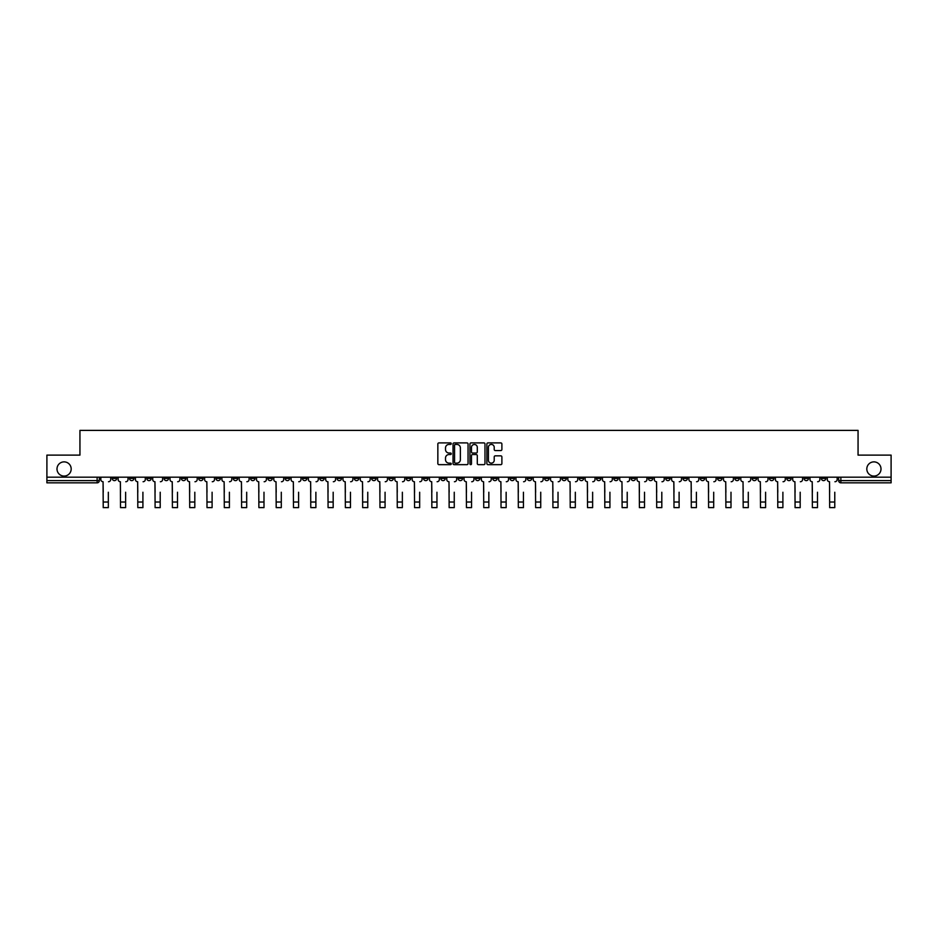 <?xml version="1.0" encoding="UTF-8"?>
<svg xmlns="http://www.w3.org/2000/svg" width="938" height="938" viewBox="0 0 938 938"><rect width="100%" height="100%" fill="white"/><g stroke="black" fill="none" stroke-linecap="round" stroke-linejoin="round"><path stroke-width="1.41" d="M451.26 443.662A0.762 0.762 0 0 0 450.498 442.9L438.937 442.9A1.09 1.09 0 0 0 437.847 443.991L437.847 463.583A1.09 1.09 0 0 0 438.937 464.662L450.498 464.662A0.762 0.762 0 0 0 451.26 463.9A0.762 0.762 0 0 0 450.498 463.138L448.997 463.138A3.482 3.482 0 0 1 445.515 459.655L445.515 458.025A3.482 3.482 0 0 1 448.997 454.543L450.498 454.543A0.762 0.762 0 0 0 451.26 453.781A0.762 0.762 0 0 0 450.498 453.019L448.997 453.019A3.482 3.482 0 0 1 445.515 449.536L445.515 447.907A3.482 3.482 0 0 1 448.997 444.424L450.498 444.424A0.762 0.762 0 0 0 451.26 443.662M866.818 468.977A7.094 7.094 0 0 0 873.911 476.07A7.094 7.094 0 0 0 881.005 468.977A7.094 7.094 0 0 0 873.911 461.871A7.094 7.094 0 0 0 866.818 468.977M56.995 468.977A7.094 7.094 0 0 0 64.089 476.07A7.094 7.094 0 0 0 71.182 468.977A7.094 7.094 0 0 0 64.089 461.871A7.094 7.094 0 0 0 56.995 468.977M682.993 477.172L682.993 478.392L687.425 478.392A2.216 2.216 0 0 1 685.209 480.619A2.216 2.216 0 0 1 682.993 478.392L682.993 477.172M579.215 477.172L579.215 478.392L583.647 478.392A2.216 2.216 0 0 1 581.431 480.619A2.216 2.216 0 0 1 579.215 478.392L579.215 477.172M561.909 477.172L561.909 478.392L566.353 478.392A2.216 2.216 0 0 1 564.125 480.619A2.216 2.216 0 0 1 561.909 478.392L561.909 477.172M458.131 477.172L458.131 478.392L462.575 478.392A2.216 2.216 0 0 1 460.347 480.619A2.216 2.216 0 0 1 458.131 478.392L458.131 477.172M440.837 477.172L440.837 478.392L445.269 478.392A2.216 2.216 0 0 1 443.053 480.619A2.216 2.216 0 0 1 440.837 478.392L440.837 477.172M423.542 477.172L423.542 478.392L427.974 478.392A2.216 2.216 0 0 1 425.758 480.619A2.216 2.216 0 0 1 423.542 478.392L423.542 477.172M388.953 477.172L388.953 478.392L393.385 478.392A2.216 2.216 0 0 1 391.169 480.619A2.216 2.216 0 0 1 388.953 478.392L388.953 477.172M354.353 478.392L354.353 477.172L354.353 478.392A2.216 2.216 0 0 0 356.569 480.619A2.216 2.216 0 0 1 354.353 478.392L358.785 478.392A2.216 2.216 0 0 1 356.569 480.619A2.216 2.216 0 0 0 358.785 478.392L358.785 477.172L358.785 478.392M337.059 478.392L337.059 477.172L337.059 478.392A2.216 2.216 0 0 0 339.275 480.619A2.216 2.216 0 0 1 337.059 478.392L341.491 478.392A2.216 2.216 0 0 1 339.275 480.619M319.764 478.392L319.764 477.172L319.764 478.392A2.216 2.216 0 0 0 321.98 480.619A2.216 2.216 0 0 1 319.764 478.392L324.196 478.392A2.216 2.216 0 0 1 321.98 480.619A2.216 2.216 0 0 0 324.196 478.392L324.196 477.172L324.196 478.392M302.47 477.172L302.47 478.392L306.902 478.392A2.216 2.216 0 0 1 304.686 480.619A2.216 2.216 0 0 1 302.47 478.392L302.47 477.172M285.175 477.172L285.175 478.392L289.608 478.392A2.216 2.216 0 0 1 287.391 480.619A2.216 2.216 0 0 1 285.175 478.392L285.175 477.172M267.869 477.172L267.869 478.392L272.313 478.392A2.216 2.216 0 0 1 270.085 480.619A2.216 2.216 0 0 1 267.869 478.392L267.869 477.172M250.575 478.392L250.575 477.172L250.575 478.392A2.216 2.216 0 0 0 252.791 480.619A2.216 2.216 0 0 1 250.575 478.392L255.007 478.392A2.216 2.216 0 0 1 252.791 480.619M215.986 478.392L215.986 477.172L215.986 478.392A2.216 2.216 0 0 0 218.202 480.619A2.216 2.216 0 0 1 215.986 478.392L220.418 478.392A2.216 2.216 0 0 1 218.202 480.619A2.216 2.216 0 0 0 220.418 478.392L220.418 477.172L220.418 478.392M198.692 478.392L198.692 477.172L198.692 478.392A2.216 2.216 0 0 0 200.908 480.619A2.216 2.216 0 0 1 198.692 478.392L203.124 478.392A2.216 2.216 0 0 1 200.908 480.619A2.216 2.216 0 0 0 203.124 478.392L203.124 477.172L203.124 478.392M181.386 478.392L181.386 477.172L181.386 478.392A2.216 2.216 0 0 0 183.614 480.619A2.216 2.216 0 0 1 181.386 478.392L185.83 478.392A2.216 2.216 0 0 1 183.614 480.619A2.216 2.216 0 0 0 185.83 478.392L185.83 477.172L185.83 478.392M164.091 478.392L164.091 477.172L164.091 478.392A2.216 2.216 0 0 0 166.307 480.619A2.216 2.216 0 0 1 164.091 478.392L168.535 478.392A2.216 2.216 0 0 1 166.307 480.619M146.797 478.392L146.797 477.172L146.797 478.392A2.216 2.216 0 0 0 149.013 480.619A2.216 2.216 0 0 1 146.797 478.392L151.229 478.392A2.216 2.216 0 0 1 149.013 480.619A2.216 2.216 0 0 0 151.229 478.392L151.229 477.172L151.229 478.392M129.503 478.392L129.503 477.172L129.503 478.392A2.216 2.216 0 0 0 131.719 480.619A2.216 2.216 0 0 1 129.503 478.392L133.935 478.392A2.216 2.216 0 0 1 131.719 480.619A2.216 2.216 0 0 0 133.935 478.392L133.935 477.172L133.935 478.392M500.81 450.568A1.09 1.09 0 0 0 501.889 449.478L501.889 443.991A1.09 1.09 0 0 0 500.81 442.9L487.959 442.9A1.09 1.09 0 0 0 486.881 443.991L486.881 463.583A1.09 1.09 0 0 0 487.959 464.662L500.81 464.662A1.09 1.09 0 0 0 501.889 463.583L501.889 456.935A1.09 1.09 0 0 0 500.81 455.845L495.311 455.845A1.09 1.09 0 0 0 494.22 456.935L494.22 460.23A2.908 2.908 0 0 1 491.313 463.138A2.908 2.908 0 0 1 488.405 460.23L488.405 447.332A2.908 2.908 0 0 1 491.313 444.424A2.908 2.908 0 0 1 494.22 447.332L494.22 449.478A1.09 1.09 0 0 0 495.311 450.568L500.81 450.568M46.9 477.172L46.9 455.118L79.941 455.118L79.941 430.39L858.059 430.39L858.059 455.118L891.1 455.118L891.1 477.172L46.9 477.172L46.9 480.619L99.346 480.619L99.346 477.172L99.346 480.619A2.216 2.216 0 0 1 97.13 482.836L46.9 482.836L46.9 480.619M468.05 443.991A1.09 1.09 0 0 0 466.96 442.9L454.121 442.9A1.09 1.09 0 0 0 453.031 443.991L453.031 463.583A1.09 1.09 0 0 0 454.121 464.662L466.96 464.662A1.09 1.09 0 0 0 468.05 463.583L468.05 443.991M471.04 442.9L483.879 442.9A1.09 1.09 0 0 1 484.969 443.991L484.969 463.583A1.09 1.09 0 0 1 483.879 464.662L478.392 464.662A1.09 1.09 0 0 1 477.301 463.583L477.301 455.634A1.09 1.09 0 0 0 476.211 454.543L472.564 454.543A1.09 1.09 0 0 0 471.474 455.634L471.474 463.9A0.762 0.762 0 0 1 470.712 464.662A0.762 0.762 0 0 1 469.95 463.9L469.95 443.991A1.09 1.09 0 0 1 471.04 442.9M838.654 477.172L838.654 480.619L891.1 480.619L891.1 482.836L840.87 482.836A2.216 2.216 0 0 1 838.654 480.619M891.1 477.172L891.1 480.619M825.792 477.172L825.792 478.392A2.216 2.216 0 0 1 823.576 480.619A2.216 2.216 0 0 1 821.36 478.392A2.216 2.216 0 0 0 823.576 480.619A2.216 2.216 0 0 0 825.792 478.392L821.36 478.392L821.36 477.172M808.497 477.172L808.497 478.392A2.216 2.216 0 0 1 806.281 480.619A2.216 2.216 0 0 1 804.065 478.392L808.497 478.392M804.065 477.172L804.065 478.392M791.203 477.172L791.203 478.392A2.216 2.216 0 0 1 788.987 480.619A2.216 2.216 0 0 1 786.771 478.392L791.203 478.392M786.771 477.172L786.771 478.392M773.909 478.392L773.909 477.172L773.909 478.392A2.216 2.216 0 0 1 771.693 480.619A2.216 2.216 0 0 1 769.465 478.392L773.909 478.392A2.216 2.216 0 0 1 771.693 480.619M769.465 477.172L769.465 478.392M756.614 477.172L756.614 478.392A2.216 2.216 0 0 1 754.387 480.619A2.216 2.216 0 0 1 752.17 478.392A2.216 2.216 0 0 0 754.387 480.619M752.17 477.172L752.17 478.392L756.614 478.392M739.308 477.172L739.308 478.392A2.216 2.216 0 0 1 737.092 480.619A2.216 2.216 0 0 1 734.876 478.392L739.308 478.392A2.216 2.216 0 0 1 737.092 480.619M734.876 477.172L734.876 478.392M722.014 477.172L722.014 478.392A2.216 2.216 0 0 1 719.798 480.619A2.216 2.216 0 0 1 717.582 478.392A2.216 2.216 0 0 0 719.798 480.619M717.582 477.172L717.582 478.392L722.014 478.392M704.719 477.172L704.719 478.392A2.216 2.216 0 0 1 702.503 480.619A2.216 2.216 0 0 1 700.287 478.392L704.719 478.392M700.287 477.172L700.287 478.392M687.425 477.172L687.425 478.392A2.216 2.216 0 0 1 685.209 480.619M670.131 477.172L670.131 478.392A2.216 2.216 0 0 1 667.915 480.619A2.216 2.216 0 0 1 665.687 478.392L670.131 478.392M665.687 477.172L665.687 478.392M652.825 477.172L652.825 478.392A2.216 2.216 0 0 1 650.609 480.619A2.216 2.216 0 0 1 648.393 478.392L652.825 478.392M648.393 477.172L648.393 478.392M635.53 477.172L635.53 478.392A2.216 2.216 0 0 1 633.314 480.619A2.216 2.216 0 0 1 631.098 478.392A2.216 2.216 0 0 0 633.314 480.619M631.098 477.172L631.098 478.392L635.53 478.392M618.236 477.172L618.236 478.392A2.216 2.216 0 0 1 616.02 480.619A2.216 2.216 0 0 1 613.804 478.392L618.236 478.392M613.804 477.172L613.804 478.392M600.941 477.172L600.941 478.392A2.216 2.216 0 0 1 598.725 480.619A2.216 2.216 0 0 1 596.509 478.392L600.941 478.392M596.509 477.172L596.509 478.392M583.647 477.172L583.647 478.392M566.353 477.172L566.353 478.392L566.353 477.172M549.047 477.172L549.047 478.392A2.216 2.216 0 0 1 546.831 480.619A2.216 2.216 0 0 1 544.615 478.392L549.047 478.392M544.615 477.172L544.615 478.392M531.752 477.172L531.752 478.392A2.216 2.216 0 0 1 529.536 480.619A2.216 2.216 0 0 1 527.32 478.392L531.752 478.392M527.32 477.172L527.32 478.392M514.458 477.172L514.458 478.392A2.216 2.216 0 0 1 512.242 480.619A2.216 2.216 0 0 1 510.026 478.392L514.458 478.392M510.026 477.172L510.026 478.392M497.163 477.172L497.163 478.392A2.216 2.216 0 0 1 494.947 480.619A2.216 2.216 0 0 1 492.731 478.392L497.163 478.392M492.731 477.172L492.731 478.392M479.869 477.172L479.869 478.392A2.216 2.216 0 0 1 477.653 480.619A2.216 2.216 0 0 1 475.425 478.392L479.869 478.392M475.425 477.172L475.425 478.392M462.575 477.172L462.575 478.392A2.216 2.216 0 0 1 460.347 480.619M445.269 477.172L445.269 478.392M427.974 478.392L427.974 477.172L427.974 478.392A2.216 2.216 0 0 1 425.758 480.619M410.68 477.172L410.68 478.392A2.216 2.216 0 0 1 408.464 480.619A2.216 2.216 0 0 1 406.248 478.392A2.216 2.216 0 0 0 408.464 480.619A2.216 2.216 0 0 0 410.68 478.392L406.248 478.392L406.248 477.172M393.385 478.392L393.385 477.172L393.385 478.392A2.216 2.216 0 0 1 391.169 480.619M376.091 477.172L376.091 478.392A2.216 2.216 0 0 1 373.875 480.619A2.216 2.216 0 0 1 371.647 478.392A2.216 2.216 0 0 0 373.875 480.619M371.647 477.172L371.647 478.392L376.091 478.392M341.491 477.172L341.491 478.392L341.491 477.172M306.902 478.392L306.902 477.172L306.902 478.392A2.216 2.216 0 0 1 304.686 480.619M289.608 478.392L289.608 477.172L289.608 478.392A2.216 2.216 0 0 1 287.391 480.619M272.313 478.392L272.313 477.172L272.313 478.392A2.216 2.216 0 0 1 270.085 480.619M255.007 477.172L255.007 478.392L255.007 477.172M237.713 478.392L237.713 477.172L237.713 478.392A2.216 2.216 0 0 1 235.497 480.619A2.216 2.216 0 0 1 233.281 478.392L237.713 478.392A2.216 2.216 0 0 1 235.497 480.619M233.281 477.172L233.281 478.392M168.535 477.172L168.535 478.392L168.535 477.172M116.64 477.172L116.64 478.392A2.216 2.216 0 0 1 114.424 480.619A2.216 2.216 0 0 1 112.208 478.392A2.216 2.216 0 0 0 114.424 480.619A2.216 2.216 0 0 0 116.64 478.392L116.64 477.172M112.208 477.172L112.208 478.392L116.64 478.392M97.13 477.172L97.13 482.836A2.216 2.216 0 0 0 99.346 480.619M455.317 444.424A0.762 0.762 0 0 0 454.555 445.187L454.555 462.375A0.762 0.762 0 0 0 455.317 463.138L456.888 463.138A3.482 3.482 0 0 0 460.37 459.655L460.37 447.907A3.482 3.482 0 0 0 456.888 444.424L455.317 444.424M477.301 447.391A2.908 2.908 0 0 0 474.382 444.483A2.908 2.908 0 0 0 471.474 447.391L471.474 451.928A1.09 1.09 0 0 0 472.564 453.019L476.211 453.019A1.09 1.09 0 0 0 477.301 451.928L477.301 447.391M100.835 479.506L100.835 477.172L100.835 479.506A2.216 2.216 0 0 0 103.063 481.722L103.227 492.251M103.063 481.722L103.227 507.61L108.327 507.61L108.327 492.251M110.707 479.506L110.707 477.172L110.707 479.506A2.216 2.216 0 0 1 108.491 481.722M118.141 479.506L118.141 477.172L118.141 479.506A2.216 2.216 0 0 0 120.357 481.722L120.521 492.251M120.357 481.722L120.521 507.61L125.622 507.61L125.622 492.251M128.002 479.506L128.002 477.172L128.002 479.506A2.216 2.216 0 0 1 125.786 481.722M135.435 479.506L135.435 477.172L135.435 479.506A2.216 2.216 0 0 0 137.652 481.722L137.816 492.251M137.652 481.722L137.816 507.61L142.916 507.61L142.916 492.251M145.296 479.506L145.296 477.172L145.296 479.506A2.216 2.216 0 0 1 143.08 481.722M152.73 479.506L152.73 477.172L152.73 479.506A2.216 2.216 0 0 0 154.946 481.722L155.11 492.251M154.946 481.722L155.11 507.61L160.21 507.61L160.21 492.251M162.602 479.506L162.602 477.172L162.602 479.506A2.216 2.216 0 0 1 160.375 481.722M170.024 479.506L170.024 477.172L170.024 479.506A2.216 2.216 0 0 0 172.24 481.722L172.404 492.251M172.24 481.722L172.404 507.61L177.505 507.61L177.505 492.251M179.897 479.506L179.897 477.172L179.897 479.506A2.216 2.216 0 0 1 177.681 481.722M187.319 479.506L187.319 477.172L187.319 479.506A2.216 2.216 0 0 0 189.535 481.722L189.711 492.251M189.535 481.722L189.711 507.61L194.811 507.61L194.811 492.251M197.191 479.506L197.191 477.172L197.191 479.506A2.216 2.216 0 0 1 194.975 481.722M204.625 479.506L204.625 477.172L204.625 479.506A2.216 2.216 0 0 0 206.841 481.722L207.005 492.251M206.841 481.722L207.005 507.61L212.105 507.61L212.105 492.251M214.485 479.506L214.485 477.172L214.485 479.506A2.216 2.216 0 0 1 212.269 481.722M221.919 479.506L221.919 477.172L221.919 479.506A2.216 2.216 0 0 0 224.135 481.722L224.299 492.251M224.135 481.722L224.299 507.61L229.4 507.61L229.4 492.251M231.78 479.506L231.78 477.172L231.78 479.506A2.216 2.216 0 0 1 229.564 481.722M239.213 479.506L239.213 477.172L239.213 479.506A2.216 2.216 0 0 0 241.429 481.722L241.594 492.251M241.429 481.722L241.594 507.61L246.694 507.61L246.694 492.251M249.074 479.506L249.074 477.172L249.074 479.506A2.216 2.216 0 0 1 246.858 481.722M256.508 479.506L256.508 477.172L256.508 479.506A2.216 2.216 0 0 0 258.724 481.722L258.888 492.251M258.724 481.722L258.888 507.61L263.988 507.61L263.988 492.251M266.38 479.506L266.38 477.172L266.38 479.506A2.216 2.216 0 0 1 264.164 481.722M273.802 479.506L273.802 477.172L273.802 479.506A2.216 2.216 0 0 0 276.018 481.722L276.194 492.251M276.018 481.722L276.194 507.61L281.294 507.61L281.294 492.251M283.675 479.506L283.675 477.172L283.675 479.506A2.216 2.216 0 0 1 281.459 481.722M291.097 479.506L291.097 477.172L291.097 479.506A2.216 2.216 0 0 0 293.324 481.722L293.488 492.251M293.324 481.722L293.488 507.61L298.589 507.61L298.589 492.251M300.969 479.506L300.969 477.172L300.969 479.506A2.216 2.216 0 0 1 298.753 481.722M308.403 479.506L308.403 477.172L308.403 479.506A2.216 2.216 0 0 0 310.619 481.722L310.783 492.251M310.619 481.722L310.783 507.61L315.883 507.61L315.883 492.251M318.263 479.506L318.263 477.172L318.263 479.506A2.216 2.216 0 0 1 316.047 481.722M325.697 479.506L325.697 477.172L325.697 479.506A2.216 2.216 0 0 0 327.913 481.722L328.077 492.251M327.913 481.722L328.077 507.61L333.178 507.61L333.178 492.251M335.558 479.506L335.558 477.172L335.558 479.506A2.216 2.216 0 0 1 333.342 481.722M342.991 479.506L342.991 477.172L342.991 479.506A2.216 2.216 0 0 0 345.207 481.722L345.372 492.251M345.207 481.722L345.372 507.61L350.472 507.61L350.472 492.251M352.864 479.506L352.864 477.172L352.864 479.506A2.216 2.216 0 0 1 350.636 481.722M360.286 479.506L360.286 477.172L360.286 479.506A2.216 2.216 0 0 0 362.502 481.722L362.666 492.251M362.502 481.722L362.666 507.61L367.766 507.61L367.766 492.251M370.158 479.506L370.158 477.172L370.158 479.506A2.216 2.216 0 0 1 367.942 481.722M377.58 479.506L377.58 477.172L377.58 479.506A2.216 2.216 0 0 0 379.796 481.722L379.972 492.251M379.796 481.722L379.972 507.61L385.072 507.61L385.072 492.251M387.453 479.506L387.453 477.172L387.453 479.506A2.216 2.216 0 0 1 385.237 481.722M394.875 479.506L394.875 477.172L394.875 479.506A2.216 2.216 0 0 0 397.102 481.722L397.266 492.251M397.102 481.722L397.266 507.61L402.367 507.61L402.367 492.251M404.747 479.506L404.747 477.172L404.747 479.506A2.216 2.216 0 0 1 402.531 481.722M412.181 479.506L412.181 477.172L412.181 479.506A2.216 2.216 0 0 0 414.397 481.722L414.561 492.251M414.397 481.722L414.561 507.61L419.661 507.61L419.661 492.251M422.041 479.506L422.041 477.172L422.041 479.506A2.216 2.216 0 0 1 419.825 481.722M429.475 479.506L429.475 477.172L429.475 479.506A2.216 2.216 0 0 0 431.691 481.722L431.855 492.251M431.691 481.722L431.855 507.61L436.956 507.61L436.956 492.251M439.336 479.506L439.336 477.172L439.336 479.506A2.216 2.216 0 0 1 437.12 481.722M446.769 479.506L446.769 477.172L446.769 479.506A2.216 2.216 0 0 0 448.985 481.722L449.15 492.251M448.985 481.722L449.15 507.61L454.25 507.61L454.25 492.251M456.642 479.506L456.642 477.172L456.642 479.506A2.216 2.216 0 0 1 454.426 481.722M464.064 479.506L464.064 477.172L464.064 479.506A2.216 2.216 0 0 0 466.28 481.722L466.456 492.251M466.28 481.722L466.456 507.61L471.544 507.61L471.544 492.251M473.936 479.506L473.936 477.172L473.936 479.506A2.216 2.216 0 0 1 471.72 481.722M481.358 479.506L481.358 477.172L481.358 479.506A2.216 2.216 0 0 0 483.574 481.722L483.75 492.251M483.574 481.722L483.75 507.61L488.85 507.61L488.85 492.251M491.231 479.506L491.231 477.172L491.231 479.506A2.216 2.216 0 0 1 489.015 481.722M498.664 479.506L498.664 477.172L498.664 479.506A2.216 2.216 0 0 0 500.88 481.722L501.044 492.251M500.88 481.722L501.044 507.61L506.145 507.61L506.145 492.251M508.525 479.506L508.525 477.172L508.525 479.506A2.216 2.216 0 0 1 506.309 481.722M515.959 479.506L515.959 477.172L515.959 479.506A2.216 2.216 0 0 0 518.175 481.722L518.339 492.251M518.175 481.722L518.339 507.61L523.439 507.61L523.439 492.251M525.819 479.506L525.819 477.172L525.819 479.506A2.216 2.216 0 0 1 523.603 481.722M533.253 479.506L533.253 477.172L533.253 479.506A2.216 2.216 0 0 0 535.469 481.722L535.633 492.251M535.469 481.722L535.633 507.61L540.734 507.61L540.734 492.251M543.125 479.506L543.125 477.172L543.125 479.506A2.216 2.216 0 0 1 540.898 481.722M550.547 479.506L550.547 477.172L550.547 479.506A2.216 2.216 0 0 0 552.763 481.722L552.928 492.251M552.763 481.722L552.928 507.61L558.028 507.61L558.028 492.251M560.42 479.506L560.42 477.172L560.42 479.506A2.216 2.216 0 0 1 558.204 481.722M567.842 479.506L567.842 477.172L567.842 479.506A2.216 2.216 0 0 0 570.058 481.722L570.234 492.251M570.058 481.722L570.234 507.61L575.334 507.61L575.334 492.251M577.714 479.506L577.714 477.172L577.714 479.506A2.216 2.216 0 0 1 575.498 481.722M585.136 479.506L585.136 477.172L585.136 479.506A2.216 2.216 0 0 0 587.364 481.722L587.528 492.251M587.364 481.722L587.528 507.61L592.628 507.61L592.628 492.251M595.009 479.506L595.009 477.172L595.009 479.506A2.216 2.216 0 0 1 592.793 481.722M602.442 479.506L602.442 477.172L602.442 479.506A2.216 2.216 0 0 0 604.658 481.722L604.822 492.251M604.658 481.722L604.822 507.61L609.923 507.61L609.923 492.251M612.303 479.506L612.303 477.172L612.303 479.506A2.216 2.216 0 0 1 610.087 481.722M619.737 479.506L619.737 477.172L619.737 479.506A2.216 2.216 0 0 0 621.953 481.722L622.117 492.251M621.953 481.722L622.117 507.61L627.217 507.61L627.217 492.251M629.597 479.506L629.597 477.172L629.597 479.506A2.216 2.216 0 0 1 627.381 481.722M637.031 479.506L637.031 477.172L637.031 479.506A2.216 2.216 0 0 0 639.247 481.722L639.411 492.251M639.247 481.722L639.411 507.61L644.512 507.61L644.512 492.251M646.903 479.506L646.903 477.172L646.903 479.506A2.216 2.216 0 0 1 644.676 481.722M654.325 479.506L654.325 477.172L654.325 479.506A2.216 2.216 0 0 0 656.541 481.722L656.706 492.251M656.541 481.722L656.706 507.61L661.806 507.61L661.806 492.251M664.198 479.506L664.198 477.172L664.198 479.506A2.216 2.216 0 0 1 661.982 481.722M671.62 479.506L671.62 477.172L671.62 479.506A2.216 2.216 0 0 0 673.836 481.722L674.012 492.251M673.836 481.722L674.012 507.61L679.112 507.61L679.112 492.251M681.492 479.506L681.492 477.172L681.492 479.506A2.216 2.216 0 0 1 679.276 481.722M688.926 479.506L688.926 477.172L688.926 479.506A2.216 2.216 0 0 0 691.142 481.722L691.306 492.251M691.142 481.722L691.306 507.61L696.406 507.61L696.406 492.251M698.787 479.506L698.787 477.172L698.787 479.506A2.216 2.216 0 0 1 696.571 481.722M706.22 479.506L706.22 477.172L706.22 479.506A2.216 2.216 0 0 0 708.436 481.722L708.6 492.251M708.436 481.722L708.6 507.61L713.701 507.61L713.701 492.251M716.081 479.506L716.081 477.172L716.081 479.506A2.216 2.216 0 0 1 713.865 481.722M723.515 479.506L723.515 477.172L723.515 479.506A2.216 2.216 0 0 0 725.731 481.722L725.895 492.251M725.731 481.722L725.895 507.61L730.995 507.61L730.995 492.251M733.375 479.506L733.375 477.172L733.375 479.506A2.216 2.216 0 0 1 731.159 481.722M740.809 479.506L740.809 477.172L740.809 479.506A2.216 2.216 0 0 0 743.025 481.722L743.189 492.251M743.025 481.722L743.189 507.61L748.29 507.61L748.29 492.251M750.681 479.506L750.681 477.172L750.681 479.506A2.216 2.216 0 0 1 748.465 481.722M758.103 479.506L758.103 477.172L758.103 479.506A2.216 2.216 0 0 0 760.319 481.722L760.495 492.251M760.319 481.722L760.495 507.61L765.596 507.61L765.596 492.251M767.976 479.506L767.976 477.172L767.976 479.506A2.216 2.216 0 0 1 765.76 481.722M775.398 479.506L775.398 477.172L775.398 479.506A2.216 2.216 0 0 0 777.625 481.722L777.79 492.251M777.625 481.722L777.79 507.61L782.89 507.61L782.89 492.251M785.27 479.506L785.27 477.172L785.27 479.506A2.216 2.216 0 0 1 783.054 481.722M792.704 479.506L792.704 477.172L792.704 479.506A2.216 2.216 0 0 0 794.92 481.722L795.084 492.251M794.92 481.722L795.084 507.61L800.184 507.61L800.184 492.251M802.565 479.506L802.565 477.172L802.565 479.506A2.216 2.216 0 0 1 800.349 481.722M809.998 479.506L809.998 477.172L809.998 479.506A2.216 2.216 0 0 0 812.214 481.722L812.378 492.251M812.214 481.722L812.378 507.61L817.479 507.61L817.479 492.251M819.859 479.506L819.859 477.172L819.859 479.506A2.216 2.216 0 0 1 817.643 481.722M827.293 479.506L827.293 477.172L827.293 479.506A2.216 2.216 0 0 0 829.509 481.722L829.673 492.251M829.509 481.722L829.673 507.61L834.773 507.61L834.773 492.251M837.165 479.506L837.165 477.172L837.165 479.506A2.216 2.216 0 0 1 834.937 481.722M840.87 477.172L840.87 482.836M108.327 502.018L103.227 502.018M125.622 502.018L120.521 502.018M142.916 502.018L137.816 502.018M160.21 502.018L155.11 502.018M177.505 502.018L172.404 502.018M194.811 502.018L189.711 502.018M212.105 502.018L207.005 502.018M229.4 502.018L224.299 502.018M246.694 502.018L241.594 502.018M263.988 502.018L258.888 502.018M281.294 502.018L276.194 502.018M298.589 502.018L293.488 502.018M315.883 502.018L310.783 502.018M333.178 502.018L328.077 502.018M350.472 502.018L345.372 502.018M367.766 502.018L362.666 502.018M385.072 502.018L379.972 502.018M402.367 502.018L397.266 502.018M419.661 502.018L414.561 502.018M436.956 502.018L431.855 502.018M454.25 502.018L449.15 502.018M471.544 502.018L466.456 502.018M488.85 502.018L483.75 502.018M506.145 502.018L501.044 502.018M523.439 502.018L518.339 502.018M540.734 502.018L535.633 502.018M558.028 502.018L552.928 502.018M575.334 502.018L570.234 502.018M592.628 502.018L587.528 502.018M609.923 502.018L604.822 502.018M627.217 502.018L622.117 502.018M644.512 502.018L639.411 502.018M661.806 502.018L656.706 502.018M679.112 502.018L674.012 502.018M696.406 502.018L691.306 502.018M713.701 502.018L708.6 502.018M730.995 502.018L725.895 502.018M748.29 502.018L743.189 502.018M765.596 502.018L760.495 502.018M782.89 502.018L777.79 502.018M800.184 502.018L795.084 502.018M817.479 502.018L812.378 502.018M834.773 502.018L829.673 502.018"/></g></svg>

